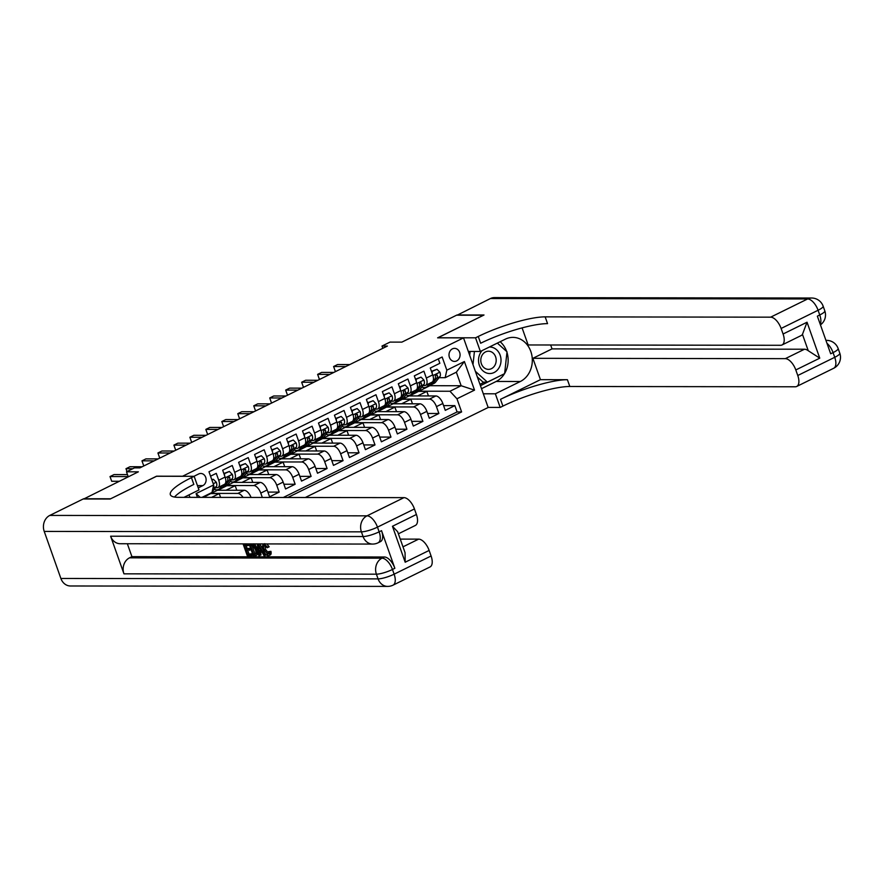 <?xml version="1.0" encoding="UTF-8"?>
<svg xmlns="http://www.w3.org/2000/svg" width="884" height="884" viewBox="0 0 884 884"><rect width="100%" height="100%" fill="white"/><g stroke="black" fill="none" stroke-linecap="round" stroke-linejoin="round"><path stroke-width="1.33" d="M452.398 348.871A6.531 5.536 90.1 0 0 449.105 356.164A6.531 5.536 90.1 0 0 454.531 361.412A6.531 5.536 90.1 0 0 456.663 360.915A6.531 5.536 90.1 0 0 459.967 353.611A6.531 5.536 90.1 0 0 454.542 348.362A6.531 5.536 90.1 0 0 452.398 348.871M305.289 497.504L488.167 407.491L463.514 337.876L182.469 476.299M463.514 337.876L437.624 337.843L483.537 315.245L456.564 315.201L401.866 342.13L389.999 342.108L382.01 346.042L382.816 348.307M83.748 498.985L138.357 471.824L126.489 471.813L128.257 476.796M156.578 476.266L110.633 498.786L83.66 498.753M438.298 358.904L439.856 363.302L430.276 368.02L432.707 374.882L426.32 378.032A8.155 3.978 63.8 0 1 425.602 385.347A8.155 3.978 63.8 0 1 424.674 385.557L423.082 385.546M426.32 378.032L423.889 371.158L414.309 375.877L416.74 382.75L410.353 385.888A8.155 3.978 63.8 0 1 409.635 393.203A8.155 3.978 63.8 0 1 408.695 393.413L407.115 393.413M410.353 385.888L407.922 379.026L398.33 383.744L400.761 390.606L394.374 393.756A8.155 3.978 63.8 0 1 393.667 401.06A8.155 3.978 63.8 0 1 392.728 401.27L391.148 401.27M394.374 393.756L391.943 386.883L382.363 391.601L384.794 398.463L378.407 401.612A8.155 3.978 63.8 0 1 377.7 408.927A8.155 3.978 63.8 0 1 376.761 409.137L375.17 409.126M378.407 401.612L375.976 394.739L366.396 399.457L368.827 406.331L362.44 409.469A8.155 3.978 63.8 0 1 361.722 416.784A8.155 3.978 63.8 0 1 360.794 416.994L359.202 416.994M362.44 409.469L360.009 402.607L350.429 407.325L352.86 414.187L346.473 417.336A8.155 3.978 63.8 0 1 345.754 424.64A8.155 3.978 63.8 0 1 344.815 424.85L343.235 424.85M346.473 417.336L344.042 410.463L334.45 415.182L336.892 422.055L330.494 425.193A8.155 3.978 63.8 0 1 329.787 432.508A8.155 3.978 63.8 0 1 328.848 432.718L327.268 432.707M330.494 425.193L328.063 418.331L318.483 423.038L320.914 429.911L314.527 433.049A8.155 3.978 63.8 0 1 313.82 440.365A8.155 3.978 63.8 0 1 312.881 440.575L311.29 440.575M314.527 433.049L312.096 426.187L302.516 430.906L304.947 437.768L298.56 440.917A8.155 3.978 63.8 0 1 297.842 448.232A8.155 3.978 63.8 0 1 296.913 448.431L295.322 448.431M298.56 440.917L296.129 434.044L286.549 438.762L288.98 445.635L282.593 448.774A8.155 3.978 63.8 0 1 281.874 456.089A8.155 3.978 63.8 0 1 280.935 456.299L279.355 456.299M282.593 448.774L280.162 441.912L270.57 446.619L273.012 453.492L266.614 456.63A8.155 3.978 63.8 0 1 265.907 463.945A8.155 3.978 63.8 0 1 264.968 464.155L263.388 464.155M266.614 456.63L264.183 449.768L254.603 454.486L257.034 461.349L250.647 464.498A8.155 3.978 63.8 0 1 249.94 471.813A8.155 3.978 63.8 0 1 249.001 472.012L247.41 472.012M250.647 464.498L248.216 457.625L238.636 462.343L241.067 469.216L234.68 472.354A8.155 3.978 63.8 0 1 233.962 479.669A8.155 3.978 63.8 0 1 233.033 479.879L231.442 479.879M234.68 472.354L232.249 465.492L222.669 470.2L225.1 477.073A8.155 3.978 63.8 0 1 224.381 484.388L217.994 487.526A8.155 3.978 63.8 0 1 217.055 487.736L215.475 487.736M217.906 490.244L233.431 482.388L260.183 482.421A8.155 3.978 -116.2 0 1 267.167 489.957L269.598 496.819L279.178 492.101L267.918 492.09M233.873 482.388L249.398 474.52L276.151 474.564A8.155 3.978 -116.2 0 1 283.134 482.089L285.565 488.962L295.146 484.244L283.897 484.233M249.84 474.52L265.366 466.664L292.129 466.697A8.155 3.978 -116.2 0 1 299.101 474.233L301.532 481.095L311.124 476.388L299.864 476.365M265.819 466.664L281.333 458.807L308.096 458.84A8.155 3.978 -116.2 0 1 315.08 466.376L317.511 473.238L327.091 468.52L315.831 468.509M281.786 458.807L297.311 450.939L324.063 450.984A8.155 3.978 -116.2 0 1 331.047 458.509L333.478 465.382L343.058 460.663L331.798 460.652M297.753 450.939L313.279 443.083L340.031 443.116A8.155 3.978 -116.2 0 1 347.014 450.652L349.445 457.514L359.026 452.807L347.777 452.785M313.721 443.083L329.246 435.226L356.009 435.259A8.155 3.978 -116.2 0 1 362.981 442.785L365.412 449.658L375.004 444.939L363.744 444.928M329.699 435.226L345.213 427.359L371.976 427.392A8.155 3.978 -116.2 0 1 378.96 434.928L381.391 441.801L390.971 437.083L379.711 437.061M345.666 427.359L361.191 419.502L387.943 419.535A8.155 3.978 -116.2 0 1 394.927 427.071L397.358 433.933L406.938 429.215L395.678 429.204M361.633 419.502L377.159 411.635L403.911 411.679A8.155 3.978 -116.2 0 1 410.894 419.204L413.325 426.077L422.906 421.359L411.657 421.348M377.601 411.646L393.126 403.778L419.889 403.811A8.155 3.978 -116.2 0 1 426.861 411.347L429.293 418.22L438.884 413.502L427.624 413.48M126.489 471.813L134.478 467.879L139.871 467.89L387.402 346.053L382.01 346.042M198.193 487.747A6.321 5.359 90.1 0 0 199.32 487.36L202.834 485.625A6.321 5.359 90.1 0 0 206.027 478.553A6.321 5.359 90.1 0 0 200.778 473.47A6.321 5.359 90.1 0 0 198.701 473.957L195.187 475.691A6.321 5.359 90.1 0 0 194.16 476.354M189.927 497.349L189.032 494.852M409.546 395.921L429.856 385.7L461.15 385.744L456.354 372.197L445.171 377.7L446.818 370.175L442.155 357.003L208.989 471.769L213.663 484.94L212.005 492.465L202.027 497.372M446.818 370.175L464.387 361.534L474.52 390.131L456.951 398.772L461.614 411.944L287.83 497.482M197.43 497.361L196.093 493.581L213.663 484.94M393.579 403.778L402.706 399.06L429.469 399.104A8.155 3.978 63.8 0 1 436.442 406.629L438.884 413.502M402.706 399.06L409.093 395.921L435.856 395.955L429.469 399.104M386.739 406.927L413.491 406.96A8.155 3.978 63.8 0 1 420.475 414.497L422.906 421.359M370.772 414.784L397.524 414.817A8.155 3.978 63.8 0 1 404.507 422.353L406.938 429.215M354.804 422.64L381.557 422.685A8.155 3.978 63.8 0 1 388.54 430.21L390.971 437.083M338.826 430.508L365.589 430.541A8.155 3.978 63.8 0 1 372.562 438.077L375.004 444.939M322.859 438.365L349.611 438.398A8.155 3.978 63.8 0 1 356.595 445.934L359.026 452.807M306.892 446.221L333.644 446.265A8.155 3.978 63.8 0 1 340.627 453.79L343.058 460.663M290.924 454.089L317.676 454.122A8.155 3.978 63.8 0 1 324.66 461.658L327.091 468.52M274.946 461.945L301.709 461.978A8.155 3.978 63.8 0 1 308.682 469.514L311.124 476.388M258.979 469.813L285.731 469.846A8.155 3.978 63.8 0 1 292.714 477.371L295.146 484.244M243.012 477.669L269.764 477.703A8.155 3.978 63.8 0 1 276.747 485.239L279.178 492.101M227.044 485.526L253.796 485.559A8.155 3.978 63.8 0 1 260.78 493.095L262.316 497.449M203.43 497.372L211.066 493.394L237.829 493.427A8.155 3.978 63.8 0 1 243.056 497.427M211.066 493.394L217.453 490.244L244.216 490.277L237.829 493.427M283.3 497.482L457.083 411.944L454.851 405.634L443.591 405.623M435.856 395.955A8.155 3.978 -116.2 0 1 442.84 403.491L445.271 410.353L454.851 405.634M210.547 476.167L216.282 473.349L218.713 480.222A8.155 3.978 63.8 0 1 217.994 487.526M445.171 377.7L439.05 377.689M156.545 476.189L182.435 476.222M418.684 391.203L449.967 391.247L461.15 385.744L474.52 390.131M220.58 497.394L219.232 493.592L211.132 493.581M211.519 497.383L219.232 493.592M225.995 490.255L235.199 485.725L227.111 485.714M236.802 490.266L235.199 485.725M251.056 497.438A8.155 3.978 -116.2 0 0 244.216 490.277M233.962 479.669L240.349 476.52A8.155 3.978 -116.2 0 0 241.067 469.216M241.962 482.399L251.167 477.868L243.078 477.857M252.78 482.41L251.167 477.868M249.94 471.813L256.327 468.664A8.155 3.978 -116.2 0 0 257.034 461.349M257.94 474.531L267.134 470.012L259.045 470.001M268.747 474.553L267.134 470.012M265.907 463.945L272.294 460.807A8.155 3.978 -116.2 0 0 273.012 453.492M273.907 466.675L283.112 462.144L275.012 462.133M284.714 466.686L283.112 462.144M281.874 456.089L288.261 452.939A8.155 3.978 -116.2 0 0 288.98 445.635M289.875 458.818L299.079 454.288L290.991 454.277M300.682 458.829L299.079 454.288M297.842 448.232L304.229 445.083A8.155 3.978 -116.2 0 0 304.947 437.768M305.842 450.951L315.047 446.42L306.958 446.409M316.66 450.973L315.047 446.42M313.82 440.365L320.207 437.226A8.155 3.978 -116.2 0 0 320.914 429.911M321.82 443.094L331.014 438.563L322.925 438.552M332.627 443.105L331.014 438.563M329.787 432.508L336.174 429.359A8.155 3.978 -116.2 0 0 336.892 422.055M337.787 435.237L346.992 430.707L338.892 430.696M348.594 435.248L346.992 430.707M345.754 424.64L352.141 421.502A8.155 3.978 -116.2 0 0 352.86 414.187M353.755 427.37L362.959 422.839L354.871 422.828M364.562 427.392L362.959 422.839M361.722 416.784L368.109 413.646A8.155 3.978 -116.2 0 0 368.827 406.331M369.722 419.513L378.927 414.983L370.838 414.972M380.54 419.524L378.927 414.983M377.7 408.927L384.087 405.778A8.155 3.978 -116.2 0 0 384.794 398.463M385.7 411.657L394.894 407.126L386.805 407.115M396.507 411.668L394.894 407.126M393.667 401.06L400.054 397.922A8.155 3.978 -116.2 0 0 400.761 390.606M401.668 403.789L410.872 399.259L402.772 399.248M412.474 403.8L410.872 399.259M409.635 393.203L416.021 390.054A8.155 3.978 -116.2 0 0 416.74 382.75M417.635 395.933L426.839 391.402L418.751 391.391M428.442 395.944L426.839 391.402M457.083 411.944L461.614 411.944M456.951 398.772L449.967 391.247M425.602 385.347L431.989 382.197A8.155 3.978 -116.2 0 0 432.707 374.882M200.182 497.372L196.093 493.581M464.387 361.534L456.354 372.197M203.508 496.642A15.603 7.613 63.8 0 1 202.569 497.294A15.603 7.613 63.8 0 1 202.414 497.372M211.928 480.056L213.42 479.327L216.348 482.299A5.403 2.641 63.8 0 1 216.326 486.664L212.105 492.012M211.497 492.719A15.603 7.613 63.8 0 1 210.558 493.36L207.519 494.863A15.603 7.613 -116.2 0 0 208.458 494.211M213.42 479.327L211.718 479.471M128.18 476.575L110.014 476.553L114.014 474.586L127.484 474.609M206.547 495.151A15.603 7.613 63.8 0 1 205.607 495.802L202.569 497.294M206.502 495.195A15.603 7.613 -116.2 0 0 207.519 494.863M212.823 488.742L213.287 488.156A5.403 2.641 -116.2 0 0 213.685 485.206L213.641 485.029M119.174 481.272L111.682 481.261L110.014 476.553M482.1 350.605A13.26 11.249 90.1 0 0 479.062 364.352A13.26 11.249 90.1 0 0 488.333 373.435A13.26 11.249 90.1 0 0 500.93 361.976A13.26 11.249 90.1 0 0 491.206 347.147A13.26 11.249 90.1 0 0 489.327 347.047M489.482 351.291A9.072 7.702 90.1 0 0 488.509 351.213A9.072 7.702 90.1 0 0 480.808 359.7A9.072 7.702 90.1 0 0 487.504 369.291A9.072 7.702 90.1 0 0 488.487 369.368A9.072 7.702 90.1 0 0 496.178 360.871A9.072 7.702 90.1 0 0 489.482 351.291M497.338 343.103L507.018 351.799L504.62 373.645L487.382 382.131L483.062 382.12L477.371 376.993M469.691 355.313L470.111 351.445M487.382 382.131L475.349 371.313M472.984 364.628L474.432 351.445M264.946 545.494L265.454 549.218L269.079 553.804M268.614 551.605L269.664 551.981C270.15 554.367 269.719 555.627 268.349 555.738C266.25 555.428 264.559 553.472 263.266 549.859C262.084 546.389 262.404 544.489 264.228 544.157L267.885 547.439L267.101 547.782L264.647 545.461C263.366 545.793 263.211 547.251 264.183 549.848L267.808 554.434L268.614 551.605L270.946 551.351C271.432 553.738 270.99 554.997 269.631 555.108M266.802 543.925L269.167 546.809L267.885 547.439M260.614 552.102L261.012 554.953L258.769 555.572L257.343 544.29L258.371 544.29L264.935 555.583L263.973 555.583L262.007 552.113L259.244 552.102L259.741 555.583M259.797 543.914L263.299 549.947M266.062 554.677L264.935 555.583M246.083 545.583L247.089 548.423L250.492 548.423L250.957 549.726L246.271 550.356L247.664 554.257L252.493 553.638M247.774 550.356L248.934 553.627M110.622 536.212L363.081 536.544A12.232 10.387 90.1 0 0 372.65 544.069L120.18 543.726A12.232 10.387 -89.9 0 1 110.622 536.212L123.948 573.838A12.232 10.387 -89.9 0 1 129.528 557.837L131.926 556.655L384.385 556.997A12.232 5.967 63.8 0 1 394.861 568.29L381.534 530.665A12.232 5.967 63.8 0 1 380.463 541.627L378.065 542.809A12.232 5.967 -116.2 0 0 379.137 531.837L381.534 530.665M131.926 556.655L127.351 543.737M253.874 543.815L255.1 544.632L258.106 550.356M258.504 553.472L256.448 555.384L253.178 555.572L249.189 544.279L253.83 545.251L256.471 549.87C257.763 553.483 257.432 555.384 255.498 555.572M110.157 499.018L156.391 476.266L194.148 476.31L191.43 477.647A50.985 10.42 -19.5 0 0 170.347 494.708A50.985 10.42 -19.5 0 0 178.48 497.338L403.966 497.637A12.232 5.967 63.8 0 1 414.441 508.941L377.468 527.14L379.137 531.837A12.232 2.497 -19.5 0 1 363.081 536.544L361.412 531.848L44.222 531.417A12.232 10.387 -89.9 0 1 49.802 515.416L83.184 498.985L110.157 499.018M194.148 476.31L198.977 489.957L183.971 497.349M392.452 526.278L397.634 531.715L405.06 552.699L405.181 562.224L392.452 526.278L416.408 514.488L414.441 508.941M416.408 514.488A12.232 5.967 63.8 0 1 415.336 525.461L398.375 533.814M60.874 578.456L378.076 578.887A12.232 10.387 90.1 0 0 387.634 586.401L70.444 585.981A12.232 10.387 -89.9 0 1 60.874 578.456L44.222 531.417M400.242 539.107L418.662 539.13A12.232 5.967 63.8 0 1 429.138 550.434L405.181 562.224M394.861 568.29L392.463 569.473L394.131 574.18L431.094 555.981L429.138 550.434M431.094 555.981A12.232 5.967 63.8 0 1 430.033 566.953L393.06 585.142A12.232 5.967 -116.2 0 0 394.131 574.18A12.232 2.497 -19.5 0 1 378.076 578.887L376.407 574.18L123.948 573.838M191.43 477.647L193.828 484.421A50.985 10.42 -19.5 0 0 174.491 497.051M247.664 554.257L251.476 554.268L251.94 555.572L253.001 555.042M251.94 555.572L247.211 555.561L243.21 544.268L243.973 543.892M251.476 554.268L252.537 553.749M243.21 544.268L247.774 544.279L248.238 545.583L244.581 545.572L245.818 549.052L250.492 548.423M249.222 549.052L249.675 550.356M245.818 549.052L247.089 548.423M248.238 545.583L249.432 544.986M247.774 544.279L248.537 543.903M253.631 554.268L256.216 553.472L255.553 549.848L253.023 545.815L250.559 545.583L253.631 554.268L256.172 553.638M256.15 553.682L254.968 554.268L256.216 553.472M256.471 549.87L257.752 549.24M253.83 545.251L255.1 544.632M252.603 544.445L253.697 543.903M249.189 544.279L249.951 543.903M252.062 545.594L254.912 553.638M258.614 547.682L259.056 550.798L261.266 550.809L258.316 545.594L258.614 547.682L259.31 547.34M258.371 544.29L259.134 543.914M257.343 544.29L258.106 543.914M260.139 548.82L260.913 550.179M259.056 550.798L260.338 550.179M264.183 549.848L265.454 549.218M264.802 543.671L263.531 544.301L264.703 543.925M269.664 551.981L270.946 551.351M270.305 554.964L268.349 555.738M457.127 315.201L490.421 298.538L807.611 298.969A12.232 10.387 90.1 0 1 811.622 298.018A12.232 12.232 0 0 1 823.137 306.173A12.232 2.497 160.5 0 1 818.087 310.262L781.113 328.461A12.232 5.967 -116.2 0 0 770.638 317.168L807.611 298.969A12.232 5.967 63.8 0 1 818.087 310.262L819.744 314.969L817.357 316.152L830.684 353.777L833.071 352.606L834.739 357.302A12.232 5.967 63.8 0 1 833.667 368.274L796.694 386.474A12.232 5.967 -116.2 0 0 797.766 375.501L834.739 357.302A12.232 2.497 -19.5 0 0 839.8 353.213A12.232 12.232 0 0 1 833.667 368.274M457.039 314.969L484.012 315.002L437.812 337.843M483.305 393.778L495.36 393.789L520.356 381.49A22.94 19.47 90.1 0 0 531.947 355.821A22.94 19.47 90.1 0 0 512.886 337.379A22.94 19.47 90.1 0 0 505.361 339.158L480.366 351.456L475.537 337.81L478.255 336.472A50.985 10.42 160.5 0 1 545.152 316.859L770.638 317.168M495.36 393.789L500.189 407.436L502.908 406.099A50.985 10.42 160.5 0 1 569.804 386.485L795.291 386.783A12.232 5.967 -116.2 0 0 796.694 386.474M540.433 379.667L500.51 399.325A50.985 10.42 160.5 0 1 567.406 379.711L540.433 379.667L532.875 358.318L552.036 348.882L550.655 344.981M522.09 327.876L528.146 344.959L780.605 345.29A12.232 5.967 -116.2 0 0 782.009 344.981A12.232 5.967 -116.2 0 0 783.08 334.008L807.037 322.218L819.755 358.164L808.263 350.738L802.462 334.351A12.232 5.967 63.8 0 1 801.169 335.544L782.009 344.981M819.755 358.164L795.799 369.954L797.766 375.501M795.799 369.954A12.232 5.967 -116.2 0 0 785.335 358.65L804.495 349.224A12.232 5.967 63.8 0 1 808.263 350.738M532.875 358.318L785.335 358.65M490.421 298.538A12.232 10.387 -89.9 0 1 494.432 297.599L811.622 298.018M468.31 351.434L480.366 351.456M437.779 337.765L475.537 337.81M488.134 407.413L500.189 407.436M781.113 328.461L783.08 334.008M552.036 348.882L804.495 349.224M478.255 336.472L480.653 343.246A50.985 10.42 160.5 0 1 547.55 323.632L545.152 316.859M802.462 334.351L807.037 322.218M500.134 341.721A22.94 19.47 -89.9 0 1 506.676 351.501M506.952 352.329A22.94 19.47 -89.9 0 1 504.642 373.424M504.477 373.711A22.94 19.47 -89.9 0 1 496.189 381.457L481.504 388.684M480.443 385.678L504.035 373.932M479.957 384.319L484.41 382.12M222.127 485.493L219.917 488.299A15.603 7.613 63.8 0 1 218.547 489.438A15.603 7.613 63.8 0 1 214.271 489.272M223.95 473.824L229.398 471.459L232.326 474.443A5.403 2.641 63.8 0 1 232.293 478.796L227.895 484.377A15.603 7.613 63.8 0 1 226.525 485.504L223.497 486.996A15.603 7.613 -116.2 0 0 224.868 485.868L229.254 480.288A5.403 2.641 -116.2 0 0 229.652 477.349L228.326 476.741L227.74 478.288A5.403 2.641 63.8 0 1 227.343 481.239L222.945 486.808A15.603 7.613 63.8 0 1 221.575 487.946L218.547 489.438M224.602 473.824L224.514 475.415M229.398 471.459L223.829 473.504M132.799 468.708L125.981 468.697L129.981 466.73L142.191 466.752M222.47 487.327A15.603 7.613 -116.2 0 0 223.497 486.996M229.652 477.349L228.105 477.338A2.751 1.348 63.8 0 1 227.851 478.111L227.729 478.255M125.981 468.697L126.998 471.559M238.094 477.636L235.884 480.443A15.603 7.613 63.8 0 1 234.514 481.57A15.603 7.613 63.8 0 1 230.238 481.404M239.918 465.956L245.365 463.603L248.293 466.575A5.403 2.641 63.8 0 1 248.26 470.94L243.873 476.509A15.603 7.613 63.8 0 1 242.503 477.647L239.465 479.139A15.603 7.613 -116.2 0 0 240.835 478.012L245.233 472.432A5.403 2.641 -116.2 0 0 245.619 469.481L244.293 468.885L243.708 470.432A5.403 2.641 63.8 0 1 243.31 473.371L238.923 478.951A15.603 7.613 63.8 0 1 237.542 480.078L234.514 481.57M240.57 465.956L240.481 467.548M245.365 463.603L239.807 465.647M154.159 460.851L141.959 460.84L145.948 458.873L158.159 458.884M238.437 479.471A15.603 7.613 -116.2 0 0 239.465 479.139M245.619 469.481L244.072 469.481A2.751 1.348 63.8 0 1 243.818 470.244L243.708 470.398M144.633 465.536L143.617 465.536L141.959 460.84M254.073 469.78L251.852 472.586A15.603 7.613 63.8 0 1 250.481 473.713A15.603 7.613 63.8 0 1 246.205 473.548M255.885 458.1L261.332 455.746L264.261 458.719A5.403 2.641 63.8 0 1 264.228 463.083L259.841 468.653A15.603 7.613 63.8 0 1 258.471 469.78L255.432 471.271A15.603 7.613 -116.2 0 0 256.802 470.144L261.2 464.575A5.403 2.641 -116.2 0 0 261.598 461.625L260.261 461.017L259.675 462.564A5.403 2.641 63.8 0 1 259.277 465.514L254.89 471.095A15.603 7.613 63.8 0 1 253.52 472.222L250.481 473.713M256.537 458.1L256.448 459.691M261.332 455.746L255.774 457.79M170.137 452.995L157.927 452.973L161.916 451.006L174.126 451.028M254.404 471.614A15.603 7.613 -116.2 0 0 255.432 471.271M261.598 461.625L260.04 461.625A2.751 1.348 63.8 0 1 259.797 462.387L259.675 462.542M160.612 457.68L159.595 457.68L157.927 452.973M270.04 461.912L267.83 464.719A15.603 7.613 63.8 0 1 266.449 465.857A15.603 7.613 63.8 0 1 262.172 465.691M271.852 450.243L277.3 447.879L280.228 450.862A5.403 2.641 63.8 0 1 280.206 455.216L275.808 460.796A15.603 7.613 63.8 0 1 274.438 461.923L271.399 463.415A15.603 7.613 -116.2 0 0 272.78 462.288L277.167 456.708A5.403 2.641 -116.2 0 0 277.565 453.768L276.228 453.161L275.653 454.707A5.403 2.641 63.8 0 1 275.255 457.658L270.858 463.227A15.603 7.613 63.8 0 1 269.487 464.365L266.449 465.857M272.515 450.243L272.416 451.834M277.3 447.879L271.742 449.923M186.104 445.127L173.894 445.116L177.883 443.149L190.093 443.16M270.382 463.746A15.603 7.613 -116.2 0 0 271.399 463.415M277.565 453.768L276.007 453.757A2.751 1.348 63.8 0 1 275.764 454.52L275.642 454.674M176.579 449.823L175.562 449.823L173.894 445.116M286.007 454.056L283.797 456.862A15.603 7.613 63.8 0 1 282.427 457.989A15.603 7.613 63.8 0 1 278.151 457.824M287.83 442.376L293.278 440.022L296.206 442.994A5.403 2.641 63.8 0 1 296.173 447.359L291.775 452.928A15.603 7.613 63.8 0 1 290.405 454.067L287.377 455.558A15.603 7.613 -116.2 0 0 288.748 454.42L293.134 448.851A5.403 2.641 -116.2 0 0 293.532 445.901L292.206 445.304L291.621 446.851A5.403 2.641 63.8 0 1 291.223 449.79L286.825 455.37A15.603 7.613 63.8 0 1 285.455 456.498L282.427 457.989M288.482 442.376L288.394 443.967M293.278 440.022L287.709 442.066M202.071 437.271L189.861 437.248L193.861 435.293L206.071 435.304M286.35 455.89A15.603 7.613 -116.2 0 0 287.377 455.558M293.532 445.901L291.985 445.901A2.751 1.348 63.8 0 1 291.731 446.663L291.609 446.818M192.546 441.956L191.53 441.956L189.861 437.248M301.974 446.199L299.764 449.006A15.603 7.613 63.8 0 1 298.394 450.133A15.603 7.613 63.8 0 1 294.118 449.967M303.798 434.519L309.245 432.166L312.174 435.138A5.403 2.641 63.8 0 1 312.14 439.492L307.754 445.072A15.603 7.613 63.8 0 1 306.383 446.199L303.345 447.691A15.603 7.613 -116.2 0 0 304.715 446.564L309.113 440.994A5.403 2.641 -116.2 0 0 309.499 438.044L308.173 437.436L307.588 438.983A5.403 2.641 63.8 0 1 307.19 441.934L302.803 447.503A15.603 7.613 63.8 0 1 301.422 448.641L298.394 450.133M304.45 434.519L304.361 436.11M309.245 432.166L303.687 434.199M218.039 429.414L205.839 429.392L209.828 427.425L222.039 427.447M302.317 448.033A15.603 7.613 -116.2 0 0 303.345 447.691M309.499 438.044L307.952 438.044A2.751 1.348 63.8 0 1 307.698 438.807L307.588 438.961M208.513 434.099L207.497 434.099L205.839 429.392M317.953 438.331L315.732 441.138A15.603 7.613 63.8 0 1 314.361 442.276A15.603 7.613 63.8 0 1 310.085 442.099M319.765 426.663L325.213 424.298L328.141 427.281A5.403 2.641 63.8 0 1 328.108 431.635L323.721 437.215A15.603 7.613 63.8 0 1 322.351 438.342L319.312 439.834A15.603 7.613 -116.2 0 0 320.682 438.707L325.08 433.127A5.403 2.641 -116.2 0 0 325.478 430.177L324.141 429.58L323.555 431.127A5.403 2.641 63.8 0 1 323.157 434.077L318.77 439.646A15.603 7.613 63.8 0 1 317.4 440.773L314.361 442.276M320.417 426.663L320.328 428.254M325.213 424.298L319.654 426.342M234.017 421.546L221.807 421.535L225.796 419.568L238.006 419.58M318.284 440.166A15.603 7.613 -116.2 0 0 319.312 439.834M325.478 430.177L323.92 430.177A2.751 1.348 63.8 0 1 323.677 430.939L323.555 431.094M224.492 426.243L223.475 426.232L221.807 421.535M333.92 430.475L331.71 433.282A15.603 7.613 63.8 0 1 330.329 434.409A15.603 7.613 63.8 0 1 326.052 434.243M335.732 418.795L341.18 416.441L344.108 419.414A5.403 2.641 63.8 0 1 344.086 423.779L339.688 429.348A15.603 7.613 63.8 0 1 338.318 430.486L335.279 431.978A15.603 7.613 -116.2 0 0 336.66 430.839L341.047 425.27A5.403 2.641 -116.2 0 0 341.445 422.32L340.108 421.723L339.533 423.259A5.403 2.641 63.8 0 1 339.136 426.21L334.738 431.79A15.603 7.613 63.8 0 1 333.367 432.917L330.329 434.409M336.395 418.795L336.296 420.386M341.18 416.441L335.622 418.486M249.984 413.69L237.774 413.668L241.763 411.712L253.973 411.723M334.262 432.309A15.603 7.613 -116.2 0 0 335.279 431.978M341.445 422.32L339.887 422.32A2.751 1.348 63.8 0 1 339.644 423.082L339.522 423.237M240.459 418.375L239.442 418.375L237.774 413.668M349.887 422.607L347.677 425.425A15.603 7.613 63.8 0 1 346.307 426.552A15.603 7.613 63.8 0 1 342.031 426.386M351.71 410.938L357.158 408.574L360.086 411.557A5.403 2.641 63.8 0 1 360.053 415.911L355.655 421.491A15.603 7.613 63.8 0 1 354.285 422.618L351.257 424.11A15.603 7.613 -116.2 0 0 352.628 422.983L357.014 417.414A5.403 2.641 -116.2 0 0 357.412 414.463L356.086 413.856L355.501 415.403A5.403 2.641 63.8 0 1 355.103 418.353L350.705 423.922A15.603 7.613 63.8 0 1 349.335 425.06L346.307 426.552M352.362 410.938L352.274 412.53M357.158 408.574L351.589 410.618M265.951 405.833L253.741 405.811L257.741 403.844L269.952 403.866M350.23 424.442A15.603 7.613 -116.2 0 0 351.257 424.11M357.412 414.463L355.865 414.463A2.751 1.348 63.8 0 1 355.611 415.226L355.49 415.369M256.426 410.519L255.41 410.519L253.741 405.811M365.854 414.751L363.644 417.557A15.603 7.613 63.8 0 1 362.274 418.696A15.603 7.613 63.8 0 1 357.998 418.519M367.678 403.071L373.125 400.717L376.054 403.701A5.403 2.641 63.8 0 1 376.02 408.054L371.634 413.635A15.603 7.613 63.8 0 1 370.263 414.762L367.225 416.253A15.603 7.613 -116.2 0 0 368.595 415.126L372.993 409.546A5.403 2.641 -116.2 0 0 373.379 406.596L372.053 405.999L371.468 407.546A5.403 2.641 63.8 0 1 371.07 410.496L366.683 416.066A15.603 7.613 63.8 0 1 365.302 417.193L362.274 418.696M368.33 403.082L368.241 404.673M373.125 400.717L367.567 402.761M281.919 397.966L269.719 397.955L273.708 395.988L285.919 395.999M366.197 416.585A15.603 7.613 -116.2 0 0 367.225 416.253M373.379 406.596L371.832 406.596A2.751 1.348 63.8 0 1 371.578 407.358L371.468 407.513M272.394 402.662L271.377 402.651L269.719 397.955M381.822 406.894L379.612 409.701A15.603 7.613 63.8 0 1 378.242 410.828A15.603 7.613 63.8 0 1 373.965 410.662M383.645 395.214L389.093 392.861L392.021 395.833A5.403 2.641 63.8 0 1 391.988 400.198L387.601 405.767A15.603 7.613 63.8 0 1 386.231 406.894L383.192 408.397A15.603 7.613 -116.2 0 0 384.562 407.259L388.96 401.69A5.403 2.641 -116.2 0 0 389.358 398.739L388.021 398.143L387.435 399.678A5.403 2.641 63.8 0 1 387.037 402.629L382.65 408.209A15.603 7.613 63.8 0 1 381.28 409.336L378.242 410.828M384.297 395.214L384.208 396.805M389.093 392.861L383.534 394.905M297.897 390.109L285.687 390.087L289.676 388.12L301.886 388.142M382.164 408.728A15.603 7.613 -116.2 0 0 383.192 408.397M389.358 398.739L387.8 398.739A2.751 1.348 63.8 0 1 387.557 399.502L387.435 399.656M288.372 394.794L287.355 394.794L285.687 390.087M397.8 399.027L395.59 401.833A15.603 7.613 63.8 0 1 394.209 402.971A15.603 7.613 63.8 0 1 389.932 402.806M399.612 387.358L405.06 384.993L407.988 387.977A5.403 2.641 63.8 0 1 407.966 392.33L403.568 397.911A15.603 7.613 63.8 0 1 402.198 399.038L399.159 400.529A15.603 7.613 -116.2 0 0 400.54 399.402L404.927 393.822A5.403 2.641 -116.2 0 0 405.325 390.883L403.988 390.275L403.413 391.822A5.403 2.641 63.8 0 1 403.016 394.772L398.618 400.341A15.603 7.613 63.8 0 1 397.248 401.48L394.209 402.971M400.275 387.358L400.176 388.949M405.06 384.993L399.502 387.037M313.864 382.242L301.654 382.231L305.643 380.264L317.853 380.286M398.143 400.861A15.603 7.613 -116.2 0 0 399.159 400.529M405.325 390.883L403.767 390.872A2.751 1.348 63.8 0 1 403.524 391.645L403.402 391.789M304.339 386.938L303.322 386.938L301.654 382.231M413.767 391.17L411.557 393.977A15.603 7.613 63.8 0 1 410.187 395.104A15.603 7.613 63.8 0 1 405.911 394.938M415.591 379.49L421.038 377.137L423.966 380.109A5.403 2.641 63.8 0 1 423.933 384.474L419.535 390.043A15.603 7.613 63.8 0 1 418.165 391.181L415.137 392.673A15.603 7.613 -116.2 0 0 416.508 391.546L420.894 385.965A5.403 2.641 -116.2 0 0 421.292 383.015L419.966 382.418L419.381 383.965A5.403 2.641 63.8 0 1 418.983 386.905L414.585 392.485A15.603 7.613 63.8 0 1 413.215 393.612L410.187 395.104M416.242 379.49L416.154 381.092M421.038 377.137L415.469 379.181M329.831 374.385L317.621 374.374L321.621 372.407L333.832 372.418M414.11 393.004A15.603 7.613 -116.2 0 0 415.137 392.673M421.292 383.015L419.745 383.015A2.751 1.348 63.8 0 1 419.491 383.778L419.37 383.932M320.306 379.07L319.29 379.07L317.621 374.374M429.734 383.313L427.524 386.12A15.603 7.613 63.8 0 1 426.154 387.247A15.603 7.613 63.8 0 1 421.878 387.082M431.558 371.634L437.005 369.28L439.934 372.252A5.403 2.641 63.8 0 1 439.901 376.617L435.514 382.186A15.603 7.613 63.8 0 1 434.143 383.313L431.105 384.816A15.603 7.613 -116.2 0 0 432.475 383.678L436.873 378.109A5.403 2.641 -116.2 0 0 437.26 375.159L435.934 374.562L435.348 376.098A5.403 2.641 63.8 0 1 434.95 379.048L430.563 384.628A15.603 7.613 63.8 0 1 429.182 385.756L426.154 387.247M432.21 371.634L432.121 373.225M437.005 369.28L431.447 371.324M345.799 366.529L333.599 366.506L337.589 364.539L349.799 364.562M430.077 385.148A15.603 7.613 -116.2 0 0 431.105 384.816M437.26 375.159L435.713 375.159A2.751 1.348 63.8 0 1 435.458 375.921L435.348 376.076M336.274 371.214L335.257 371.214L333.599 366.506M419.889 403.811L413.491 406.96M403.911 411.679L397.524 414.817M387.943 419.535L381.557 422.685M371.976 427.392L365.589 430.541M356.009 435.259L349.611 438.398M340.031 443.116L333.644 446.265M324.063 450.984L317.676 454.122M308.096 458.84L301.709 461.978M292.129 466.697L285.731 469.846M276.151 474.564L269.764 477.703M260.183 482.421L253.796 485.559M442.84 403.491L436.442 406.629M426.861 411.347L420.475 414.497M410.894 419.204L404.507 422.353M394.927 427.071L388.54 430.21M378.96 434.928L372.562 438.077M362.981 442.785L356.595 445.934M347.014 450.652L340.627 453.79M331.047 458.509L324.66 461.658M315.08 466.376L308.682 469.514M299.101 474.233L292.714 477.371M283.134 482.089L276.747 485.239M267.167 489.957L260.78 493.095M225.1 477.073L218.713 480.222M198.06 487.349L199.32 487.36M197.441 485.614L202.834 485.625M216.282 482.222L213.232 483.725M216.326 486.664L213.287 488.156M49.802 515.416L367.004 515.836L403.966 497.637M129.528 557.837L381.987 558.18L384.385 556.997M402.982 546.842L418.662 539.13M367.004 515.836A12.232 10.387 90.1 0 0 361.412 531.848A12.232 2.497 160.5 0 0 377.468 527.14A12.232 5.967 -116.2 0 0 367.004 515.836M381.987 558.18A12.232 10.387 90.1 0 0 376.407 574.18A12.232 2.497 160.5 0 0 392.463 569.473A12.232 5.967 -116.2 0 0 381.987 558.18M251.399 544.279L252.161 543.903M500.51 399.325L502.908 406.099M567.406 379.711L569.804 386.485M826.96 343.29A12.232 5.967 63.8 0 1 833.071 352.606A12.232 2.497 160.5 0 0 838.131 348.506A12.232 12.232 0 0 0 826.617 340.362A12.232 10.387 90.1 0 0 825.932 340.384M820.44 324.881A12.232 12.232 0 0 0 824.805 310.881A12.232 2.497 -19.5 0 1 819.744 314.969A12.232 5.967 63.8 0 1 820.23 324.284M496.189 381.457L520.356 381.49M232.249 474.365L225.332 477.769M222.945 486.808L219.917 488.299M227.895 484.377L224.868 485.868M227.343 481.239L225.785 482.001M232.293 478.796L229.254 480.288M248.216 466.509L241.299 469.912M238.923 478.951L235.884 480.443M243.873 476.509L240.835 478.012M243.31 473.371L241.763 474.144M248.26 470.94L245.233 472.432M264.194 458.641L257.266 462.056M254.89 471.095L251.852 472.586M259.841 468.653L256.802 470.144M259.277 465.514L257.73 466.277M264.228 463.083L261.2 464.575M280.162 450.785L273.233 454.188M270.858 463.227L267.83 464.719M275.808 460.796L272.78 462.288M275.255 457.658L273.697 458.42M280.206 455.216L277.167 456.708M296.129 442.928L289.212 446.332M286.825 455.37L283.797 456.862M291.775 452.928L288.748 454.42M291.223 449.79L289.665 450.553M296.173 447.359L293.134 448.851M312.096 435.061L305.179 438.475M302.803 447.503L299.764 449.006M307.754 445.072L304.715 446.564M307.19 441.934L305.643 442.696M312.14 439.492L309.113 440.994M328.074 427.204L321.146 430.607M318.77 439.646L315.732 441.138M323.721 437.215L320.682 438.707M323.157 434.077L321.61 434.84M328.108 431.635L325.08 433.127M344.042 419.347L337.113 422.751M334.738 431.79L331.71 433.282M339.688 429.348L336.66 430.839M339.136 426.21L337.577 426.972M344.086 423.779L341.047 425.27M360.009 411.48L353.092 414.894M350.705 423.922L347.677 425.425M355.655 421.491L352.628 422.983M355.103 418.353L353.545 419.115M360.053 415.911L357.014 417.414M375.976 403.623L369.059 407.027M366.683 416.066L363.644 417.557M371.634 413.635L368.595 415.126M371.07 410.496L369.523 411.259M376.02 408.054L372.993 409.546M391.955 395.756L385.026 399.17M382.65 408.209L379.612 409.701M387.601 405.767L384.562 407.259M387.037 402.629L385.49 403.391M391.988 400.198L388.96 401.69M407.922 387.899L400.993 391.303M398.618 400.341L395.59 401.833M403.568 397.911L400.54 399.402M403.016 394.772L401.458 395.535M407.966 392.33L404.927 393.822M423.889 380.043L416.961 383.446M414.585 392.485L411.557 393.977M419.535 390.043L416.508 391.546M418.983 386.905L417.425 387.678M423.933 384.474L420.894 385.965M439.856 372.175L432.939 375.589M430.563 384.628L427.524 386.12M435.514 382.186L432.475 383.678M434.95 379.048L433.403 379.811M439.901 376.617L436.873 378.109M372.65 544.069A12.232 12.232 0 0 0 378.065 542.809M387.634 586.401A12.232 12.232 0 0 0 393.06 585.142M825.921 340.362L826.617 340.362M838.131 348.506L839.8 353.213M823.137 306.173L824.805 310.881"/></g></svg>
